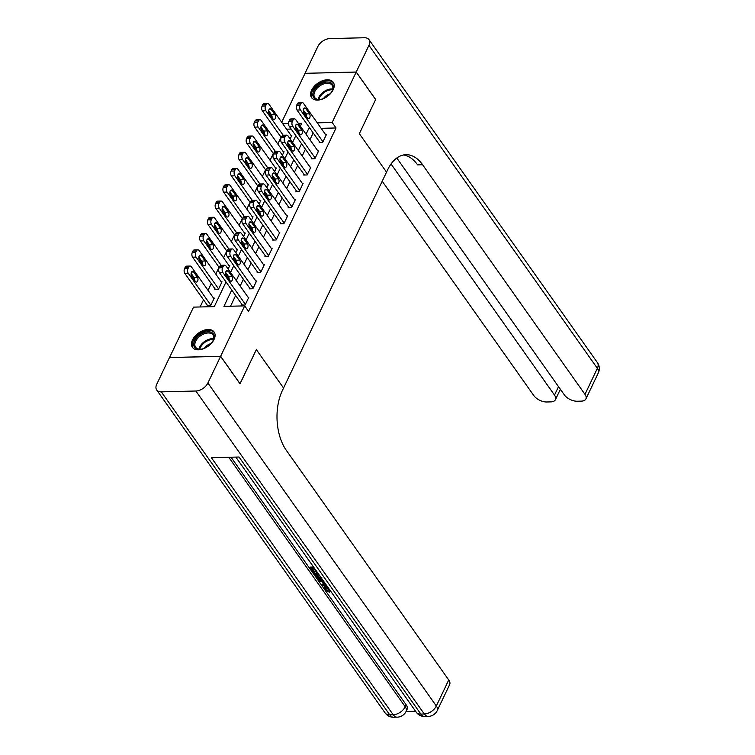<?xml version="1.0" encoding="UTF-8"?>
<svg xmlns="http://www.w3.org/2000/svg" width="755" height="755" viewBox="0 0 755 755"><rect width="100%" height="100%" fill="white"/><g stroke="black" fill="none" stroke-linecap="round" stroke-linejoin="round"><path stroke-width="1.13" d="M333.191 89.675A13.279 8.145 144.7 0 1 322.328 99.113A13.279 8.145 144.7 0 1 311.56 97.612A13.279 8.145 144.7 0 1 311.617 90.204A13.279 8.145 144.7 0 1 322.479 80.766A13.279 8.145 144.7 0 1 333.248 82.267A13.279 8.145 144.7 0 1 333.191 89.675M214.071 339.41A13.279 8.145 144.7 0 1 203.208 348.848A13.279 8.145 144.7 0 1 192.44 347.338A13.279 8.145 144.7 0 1 192.506 339.939A13.279 8.145 144.7 0 1 203.359 330.492A13.279 8.145 144.7 0 1 214.127 332.002A13.279 8.145 144.7 0 1 214.071 339.41M169.535 357.596L193.535 307.125L214.269 306.624L226.038 281.955M281.068 137.24L277.831 144.026M273.31 153.501L270.073 160.286M265.562 169.752L262.325 176.547M257.804 186.013L254.567 192.799M250.047 202.274L246.809 209.06M242.298 218.535L239.061 225.32M234.541 234.796L231.304 241.581M226.783 251.047L223.546 257.832M219.025 267.308L215.788 274.093M211.277 283.569L208.04 290.354M203.52 299.829L200.113 306.964M281.7 122.272L305.048 73.329L356.2 72.084L332.162 122.48L317.26 122.848M297.404 128.916L296.017 128.954M291.194 129.067L286.589 129.18M207.398 305.303L207.087 305.954L210.541 305.869L214.26 298.065L213.505 298.083M215.147 289.052L214.845 289.693L218.299 289.618L222.017 281.813L221.262 281.832M225.641 273.367L226.141 273.168M228.114 269.035L229.775 265.552L229.02 265.571M233.399 257.106L233.899 256.908M235.871 252.774L237.532 249.292L236.768 249.31M241.156 240.845L241.647 240.656M243.62 236.513L245.281 233.031L244.526 233.05M248.905 224.594L249.405 224.395M251.377 220.252L253.038 216.779L252.283 216.798M256.662 208.333L257.162 208.135M259.135 203.992L260.796 200.519L260.041 200.537M264.42 192.072L264.911 191.874M266.892 187.74L268.544 184.258L267.789 184.277M272.177 175.811L272.668 175.622M274.641 171.479L276.302 167.997L275.547 168.016M279.926 159.55L280.426 159.362M282.398 155.219L284.059 151.736L283.304 151.755M287.683 143.299L288.183 143.101M290.156 138.958L291.817 135.485L291.052 135.504M231.747 290.024L223.942 306.388L244.686 305.879L248.565 311.371L336.041 127.972L321.149 128.341M313.183 132.937L309.946 139.722M305.426 149.197L302.189 155.983M297.668 165.449L294.431 172.234M289.92 181.71L286.683 188.495M282.162 197.97L278.925 204.756M274.405 214.231L271.168 221.017M266.657 230.483L263.419 237.278M258.899 246.743L255.662 253.529M251.141 263.004L247.904 269.79M243.384 279.265L240.147 286.051M235.636 295.526L230.53 306.228M241.959 304.463L241.647 305.114L245.101 305.029L248.829 297.225L248.065 297.243M249.716 288.202L249.405 288.854L252.859 288.769L256.577 280.964L255.822 280.983M257.464 271.942L257.153 272.593L260.617 272.508L264.335 264.712L263.58 264.731M265.222 255.69L264.911 256.341L268.365 256.256L272.093 248.452L271.338 248.47M272.98 239.429L272.668 240.081L276.122 239.996L279.841 232.191L279.086 232.21M280.728 223.169L280.426 223.82L283.88 223.735L287.598 215.93L286.843 215.949M288.486 206.908L288.174 207.559L291.638 207.474L295.356 199.669L294.601 199.688M296.243 190.656L295.932 191.308L299.386 191.223L303.114 183.418L302.349 183.437M304.001 174.396L303.689 175.047L307.143 174.962L310.862 167.157L310.107 167.176M311.749 158.135L311.438 158.786L314.901 158.701L318.619 150.896L317.864 150.915M319.507 141.874L319.195 142.525L322.649 142.44L326.377 134.635L325.622 134.654M356.2 72.084L375.622 99.547L359.342 133.692L386.532 172.14L282.427 390.392A42.573 24.84 88.6 0 0 286.343 450.376L448.734 679.981A10.221 5.445 25.5 0 1 449.659 684.577L437.249 710.587A10.221 5.445 -154.5 0 0 436.324 705.991L448.734 679.981M220.611 356.351L169.46 357.596L156.738 384.257A10.221 6.266 -35.3 0 0 156.691 389.957A10.221 6.266 -35.3 0 0 161.315 391.864L195.875 391.014A10.221 6.266 -35.3 0 0 207.889 383.011L220.611 356.351L240.033 383.814L256.351 349.603L239.996 383.748M240.071 383.748L220.639 356.284L169.488 357.53M336.041 127.972L332.162 122.48M244.686 305.879L220.639 356.284M256.351 349.603L283.55 388.051L256.351 349.603M309.295 127.444L306.058 134.23M301.547 143.705L298.31 150.49M293.789 159.956L290.552 166.742M286.032 176.217L282.795 183.003M278.274 192.478L275.037 199.263M270.526 208.739L267.289 215.524M262.768 224.99L259.531 231.785M255.011 241.251L251.774 248.036M247.262 257.512L244.025 264.297M239.505 273.772L236.268 280.558M300.348 126.151L301.745 123.225L298.338 123.31M288.476 123.546L282.7 123.688M228.01 277.812L228.576 276.623M230.558 272.48L233.795 265.694M235.768 261.551L236.334 260.362M238.306 256.219L241.543 249.433M243.516 245.3L244.091 244.11M246.064 239.958L249.301 233.172M251.273 229.039L251.84 227.85M253.822 223.706L257.059 216.921M259.031 212.778L259.597 211.589M261.57 207.446L264.807 200.66M266.789 196.517L267.355 195.328M269.327 191.185L272.564 184.399M274.537 180.256L275.103 179.077M277.085 174.924L280.322 168.138M282.294 164.005L282.861 162.816M284.843 158.673L288.08 151.887M290.052 147.744L290.618 146.555M292.591 142.412L295.828 135.626M297.8 131.483L298.376 130.294M245.413 304.378L222.885 272.517A3.407 1.991 88.6 0 1 222.565 267.723L223.187 266.421A3.407 1.991 88.6 0 1 224.66 265.213A3.407 1.991 88.6 0 1 225.981 266.015L248.518 297.876M224.66 265.213L221.206 265.298A3.407 1.991 -91.4 0 0 219.733 266.506L219.11 267.808A3.407 1.991 -91.4 0 0 219.422 272.602L242.402 305.095M226.236 275.301A2.727 1.585 -91.4 0 1 225.717 272.31A2.727 1.585 -91.4 0 1 227.161 270.498A2.727 1.585 -91.4 0 1 228.218 271.139L231.955 276.415A2.727 1.585 -91.4 0 1 232.474 279.416A2.727 1.585 -91.4 0 1 231.03 281.219A2.727 1.585 -91.4 0 1 229.964 280.577L226.236 275.301M225.679 272.517L228.491 276.5A2.727 1.585 -91.4 0 1 229.048 279.284M210.853 305.218L188.316 273.367A3.407 1.991 88.6 0 1 188.004 268.563L188.627 267.261A3.407 1.991 88.6 0 1 190.1 266.053A3.407 1.991 88.6 0 1 191.421 266.864L213.958 298.716M207.842 305.935L184.862 273.452A3.407 1.991 -91.4 0 1 184.55 268.648L185.173 267.345A3.407 1.991 -91.4 0 1 186.645 266.137L190.1 266.053M194.488 280.124A2.727 1.585 88.6 0 0 193.931 277.34L191.119 273.367M191.676 276.151L195.403 281.417A2.727 1.585 88.6 0 0 196.46 282.068A2.727 1.585 88.6 0 0 197.914 280.256A2.727 1.585 88.6 0 0 197.385 277.255L193.657 271.989A2.727 1.585 88.6 0 0 192.601 271.347A2.727 1.585 88.6 0 0 191.157 273.15A2.727 1.585 88.6 0 0 191.676 276.151M253.17 288.117L230.634 256.266A3.407 1.991 88.6 0 1 230.322 251.462L230.945 250.16A3.407 1.991 88.6 0 1 232.417 248.952A3.407 1.991 88.6 0 1 233.739 249.754L256.266 281.615M232.417 248.952L228.954 249.037A3.407 1.991 -91.4 0 0 227.491 250.245L226.868 251.547A3.407 1.991 -91.4 0 0 227.179 256.351L250.16 288.835M233.993 259.05A2.727 1.585 -91.4 0 1 233.474 256.049A2.727 1.585 -91.4 0 1 234.918 254.237A2.727 1.585 -91.4 0 1 235.975 254.888L239.703 260.154A2.727 1.585 -91.4 0 1 240.222 263.155A2.727 1.585 -91.4 0 1 238.778 264.958A2.727 1.585 -91.4 0 1 237.721 264.316L233.993 259.05M233.437 256.266L236.249 260.239A2.727 1.585 -91.4 0 1 236.806 263.023M260.928 271.866L238.391 240.005A3.407 1.991 88.6 0 1 238.08 235.201L238.703 233.908A3.407 1.991 88.6 0 1 240.165 232.7A3.407 1.991 88.6 0 1 241.496 233.503L264.024 265.354M240.165 232.7L236.711 232.785A3.407 1.991 -91.4 0 0 235.239 233.984L234.626 235.286A3.407 1.991 -91.4 0 0 234.937 240.09L257.917 272.574M241.751 242.789A2.727 1.585 -91.4 0 1 241.232 239.788A2.727 1.585 -91.4 0 1 242.676 237.985A2.727 1.585 -91.4 0 1 243.733 238.627L247.461 243.903A2.727 1.585 -91.4 0 1 247.98 246.894A2.727 1.585 -91.4 0 1 246.536 248.706A2.727 1.585 -91.4 0 1 245.479 248.065L241.751 242.789M241.194 240.005L244.007 243.978A2.727 1.585 -91.4 0 1 244.563 246.762M268.676 255.605L246.149 223.744A3.407 1.991 88.6 0 1 245.837 218.95L246.451 217.648A3.407 1.991 88.6 0 1 247.923 216.44A3.407 1.991 88.6 0 1 249.244 217.242L271.781 249.103M247.923 216.44L244.469 216.525A3.407 1.991 -91.4 0 0 242.997 217.733L242.374 219.035A3.407 1.991 -91.4 0 0 242.695 223.829L265.666 256.322M249.499 226.528A2.727 1.585 -91.4 0 1 248.98 223.527A2.727 1.585 -91.4 0 1 250.424 221.725A2.727 1.585 -91.4 0 1 251.49 222.366L255.218 227.642A2.727 1.585 -91.4 0 1 255.737 230.643A2.727 1.585 -91.4 0 1 254.293 232.446A2.727 1.585 -91.4 0 1 253.227 231.804L249.499 226.528M248.942 223.744L251.764 227.727A2.727 1.585 -91.4 0 1 252.312 230.511M218.61 288.967L196.073 257.106A3.407 1.991 88.6 0 1 195.762 252.302L196.385 251.009A3.407 1.991 88.6 0 1 197.857 249.801A3.407 1.991 88.6 0 1 199.178 250.603L221.706 282.464M215.6 289.684L192.619 257.191A3.407 1.991 -91.4 0 1 192.308 252.387L192.921 251.094A3.407 1.991 -91.4 0 1 194.394 249.886L197.857 249.801M202.246 263.863A2.727 1.585 88.6 0 0 201.689 261.088L198.876 257.106M199.433 259.89L203.161 265.165A2.727 1.585 88.6 0 0 204.218 265.807A2.727 1.585 88.6 0 0 205.662 263.995A2.727 1.585 88.6 0 0 205.143 261.003L201.415 255.728A2.727 1.585 88.6 0 0 200.358 255.086A2.727 1.585 88.6 0 0 198.914 256.889A2.727 1.585 88.6 0 0 199.433 259.89M221.13 265.307L203.831 240.845A3.407 1.991 88.6 0 1 203.52 236.051L204.133 234.748A3.407 1.991 88.6 0 1 205.605 233.54A3.407 1.991 88.6 0 1 206.936 234.343L229.463 266.204M219.224 267.581L200.377 240.93A3.407 1.991 -91.4 0 1 200.056 236.136L200.679 234.833A3.407 1.991 -91.4 0 1 202.151 233.625L205.605 233.54M210.003 247.612A2.727 1.585 88.6 0 0 209.446 244.828L206.634 240.845M207.181 243.629L210.919 248.905A2.727 1.585 88.6 0 0 211.976 249.546A2.727 1.585 88.6 0 0 213.42 247.744A2.727 1.585 88.6 0 0 212.901 244.743L209.173 239.467A2.727 1.585 88.6 0 0 208.116 238.825A2.727 1.585 88.6 0 0 206.662 240.628A2.727 1.585 88.6 0 0 207.181 243.629M228.878 249.046L211.589 224.584A3.407 1.991 88.6 0 1 211.268 219.79L211.891 218.488A3.407 1.991 88.6 0 1 213.363 217.28A3.407 1.991 88.6 0 1 214.684 218.082L237.221 249.943M226.972 251.321L208.125 224.669A3.407 1.991 -91.4 0 1 207.814 219.875L208.437 218.572A3.407 1.991 -91.4 0 1 209.909 217.364L213.363 217.28M217.751 231.351A2.727 1.585 88.6 0 0 217.195 228.567L214.382 224.584M214.939 227.368L218.667 232.644A2.727 1.585 88.6 0 0 219.724 233.286A2.727 1.585 88.6 0 0 221.177 231.483A2.727 1.585 88.6 0 0 220.658 228.482L216.921 223.206A2.727 1.585 88.6 0 0 215.864 222.565A2.727 1.585 88.6 0 0 214.42 224.377A2.727 1.585 88.6 0 0 214.939 227.368M276.434 239.344L253.897 207.483A3.407 1.991 88.6 0 1 253.586 202.689L254.209 201.387A3.407 1.991 88.6 0 1 255.681 200.179A3.407 1.991 88.6 0 1 257.002 200.981L279.539 232.842M255.681 200.179L252.227 200.264A3.407 1.991 -91.4 0 0 250.754 201.472L250.132 202.774A3.407 1.991 -91.4 0 0 250.443 207.568L273.423 240.062M257.257 210.268A2.727 1.585 -91.4 0 1 256.738 207.276A2.727 1.585 -91.4 0 1 258.182 205.464A2.727 1.585 -91.4 0 1 259.239 206.106L262.976 211.381A2.727 1.585 -91.4 0 1 263.495 214.382A2.727 1.585 -91.4 0 1 262.042 216.185A2.727 1.585 -91.4 0 1 260.985 215.543L257.257 210.268M256.7 207.483L259.512 211.466A2.727 1.585 -91.4 0 1 260.069 214.25M236.636 232.785L219.337 208.333A3.407 1.991 88.6 0 1 219.025 203.529L219.648 202.227A3.407 1.991 88.6 0 1 221.121 201.019A3.407 1.991 88.6 0 1 222.442 201.821L244.969 233.682M234.73 235.06L215.883 208.418A3.407 1.991 -91.4 0 1 215.571 203.614L216.194 202.312A3.407 1.991 -91.4 0 1 217.657 201.104L221.121 201.019M225.509 215.09A2.727 1.585 88.6 0 0 224.952 212.306L222.14 208.333M222.697 211.117L226.424 216.383A2.727 1.585 88.6 0 0 227.481 217.025A2.727 1.585 88.6 0 0 228.925 215.222A2.727 1.585 88.6 0 0 228.406 212.221L224.679 206.955A2.727 1.585 88.6 0 0 223.622 206.304A2.727 1.585 88.6 0 0 222.178 208.116A2.727 1.585 88.6 0 0 222.697 211.117M209.899 344.742A11.495 7.04 144.7 0 1 201.141 349.197A11.495 7.04 144.7 0 1 193.837 345.677A11.495 7.04 144.7 0 1 197.923 336.362A11.495 7.04 144.7 0 1 210.588 332.068A11.495 7.04 144.7 0 1 212.986 340.826A11.495 7.04 144.7 0 1 209.899 344.742M212.834 341.09A10.645 6.521 -35.3 0 0 212.986 334.956A10.645 6.521 -35.3 0 0 198.754 337.221A10.645 6.521 -35.3 0 0 195.611 347.243A10.645 6.521 -35.3 0 0 201.443 349.15M211.051 343.563A7.578 4.643 -35.3 0 0 206.021 346.356A7.578 4.643 -35.3 0 0 204.379 348.281M214.599 332.813A13.194 8.088 -35.3 0 0 197.036 335.739A13.194 8.088 -35.3 0 0 193.053 348.055M312.853 95.404A11.495 7.04 144.7 0 1 321.989 83.324A11.495 7.04 144.7 0 1 333.2 86.23A11.495 7.04 144.7 0 1 332.106 91.091A11.495 7.04 144.7 0 1 320.262 99.471A11.495 7.04 144.7 0 1 312.853 95.404M331.955 91.355A10.645 6.521 -35.3 0 0 332.832 87.118A10.645 6.521 -35.3 0 0 332.106 85.221A10.645 6.521 -35.3 0 0 321.017 85.164A10.645 6.521 -35.3 0 0 313.995 95.611A10.645 6.521 -35.3 0 0 314.722 97.508A10.645 6.521 -35.3 0 0 320.564 99.415M330.161 93.837A7.578 4.643 -35.3 0 0 323.489 98.556M333.71 83.078A13.194 8.088 -35.3 0 0 319.96 83.182A13.194 8.088 -35.3 0 0 311.343 96.083A13.194 8.088 -35.3 0 0 312.164 98.32M325.773 587.692L329.501 590.231L329.388 592.203L324.725 589.58L324.159 587.503L327.047 586.078M324.159 587.503L324.65 586.465L326.594 585.446M321.177 579.481L322.621 579.831M326 584.596L322.413 586.163L321.715 585.172L323.272 583.709M317.364 572.384L316.581 572.403L314.127 568.94L311.258 569.006L314.005 572.894L313.051 572.922L309.644 568.1L310.145 567.062L313.542 566.977M312.466 568.977L314.505 571.856L314.005 572.894M231.039 457.209L406.152 704.802A10.221 5.445 25.5 0 1 407.077 709.398L406.143 711.352A10.221 5.445 -154.5 0 0 405.218 706.746L406.152 704.802M406.067 711.503L415.59 711.276M322.376 579.472L321.96 579.491C319.318 579.566 317.204 578.585 315.618 576.546L313.948 574.187L314.439 573.149L317.846 573.064M207.889 383.011L436.324 705.991A10.221 6.266 144.7 0 1 424.301 713.994L420.846 714.079L239.042 457.02L211.391 457.69L393.204 714.759L389.74 714.843A10.221 6.266 144.7 0 1 385.125 712.937L156.691 389.957M309.644 568.1L314.25 567.986M313.948 574.187L318.553 574.074M319.214 575.008L315.562 575.093L318.214 578L321.715 578.547M316.77 575.065L318.704 576.952L321.819 577.528M316.524 576.452L317.015 575.414M318.214 578L318.704 576.952M321.715 585.172L323.735 584.361L321.753 581.548L318.667 580.859L317.968 579.878L323.612 581.218M324.235 582.105L322.904 581.812L324.499 584.059L325.367 583.709M317.968 579.878L318.45 578.868M324.499 584.059L324.952 583.115M327.944 587.352L325.32 588.117L325.622 589.476L326.122 588.428M325.622 589.476L329.01 591.269L329.501 590.231M329.01 591.269L329.388 592.203M356.228 72.018L375.65 99.481L359.342 133.692L386.532 172.14L387.645 169.799A42.573 24.84 -91.4 0 1 406.039 154.699A42.573 24.84 -91.4 0 1 422.583 164.741L584.974 394.346L597.375 368.336L368.95 45.347L356.228 72.018L305.124 73.329M391.043 163.995L554.491 395.091A10.221 5.445 -154.5 0 1 555.416 399.688A10.221 5.445 -154.5 0 1 550.857 401.886L546.771 401.981A10.221 5.445 -154.5 0 1 533.823 395.592L382.2 181.219M368.95 45.347A10.221 6.266 -35.3 0 0 368.997 39.656A10.221 6.266 -35.3 0 0 364.372 37.75L329.812 38.59A10.221 6.266 -35.3 0 0 317.798 46.602L305.077 73.263M396.809 158.031L564.306 394.846A10.221 5.445 -154.5 0 0 577.254 401.235L581.341 401.141A10.221 5.445 -154.5 0 0 585.899 398.942A10.221 5.445 -154.5 0 0 584.974 394.346M403.548 154.973A42.573 24.84 -91.4 0 1 417.609 164.864L422.583 164.741M284.191 223.084L261.655 191.232A3.407 1.991 88.6 0 1 261.343 186.428L261.966 185.126A3.407 1.991 88.6 0 1 263.438 183.918A3.407 1.991 88.6 0 1 264.76 184.72L287.287 216.581M263.438 183.918L259.975 184.003A3.407 1.991 -91.4 0 0 258.503 185.211L257.889 186.513A3.407 1.991 -91.4 0 0 258.201 191.308L281.181 223.801M265.014 194.016A2.727 1.585 -91.4 0 1 264.495 191.015A2.727 1.585 -91.4 0 1 265.939 189.203A2.727 1.585 -91.4 0 1 266.996 189.854L270.724 195.12A2.727 1.585 -91.4 0 1 271.243 198.121A2.727 1.585 -91.4 0 1 269.799 199.924A2.727 1.585 -91.4 0 1 268.742 199.282L265.014 194.016M264.458 191.232L267.27 195.205A2.727 1.585 -91.4 0 1 267.827 197.989M291.94 206.823L269.412 174.971A3.407 1.991 88.6 0 1 269.101 170.168L269.714 168.865A3.407 1.991 88.6 0 1 271.187 167.667A3.407 1.991 88.6 0 1 272.517 168.469L295.045 200.32M271.187 167.667L267.732 167.742A3.407 1.991 -91.4 0 0 266.26 168.95L265.637 170.252A3.407 1.991 -91.4 0 0 265.958 175.056L288.939 207.54M272.763 177.755A2.727 1.585 -91.4 0 1 272.244 174.754A2.727 1.585 -91.4 0 1 273.697 172.952A2.727 1.585 -91.4 0 1 274.754 173.593L278.482 178.859A2.727 1.585 -91.4 0 1 279.001 181.861A2.727 1.585 -91.4 0 1 277.557 183.673A2.727 1.585 -91.4 0 1 276.5 183.031L272.763 177.755M272.215 174.971L275.028 178.944A2.727 1.585 -91.4 0 1 275.584 181.728M299.697 190.571L277.17 158.71A3.407 1.991 88.6 0 1 276.849 153.916L277.472 152.614A3.407 1.991 88.6 0 1 278.944 151.406A3.407 1.991 88.6 0 1 280.265 152.208L302.802 184.069M278.944 151.406L275.49 151.491A3.407 1.991 -91.4 0 0 274.018 152.699L273.395 153.992A3.407 1.991 -91.4 0 0 273.706 158.795L296.687 191.289M280.52 161.494A2.727 1.585 -91.4 0 1 280.001 158.493A2.727 1.585 -91.4 0 1 281.445 156.691A2.727 1.585 -91.4 0 1 282.502 157.333L286.239 162.608A2.727 1.585 -91.4 0 1 286.758 165.6A2.727 1.585 -91.4 0 1 285.315 167.412A2.727 1.585 -91.4 0 1 284.248 166.77L280.52 161.494M279.963 158.71L282.776 162.693A2.727 1.585 -91.4 0 1 283.333 165.477M307.455 174.311L284.918 142.45A3.407 1.991 88.6 0 1 284.607 137.655L285.23 136.353A3.407 1.991 88.6 0 1 286.702 135.145A3.407 1.991 88.6 0 1 288.023 135.947L310.56 167.808M286.702 135.145L283.248 135.23A3.407 1.991 -91.4 0 0 281.775 136.438L281.153 137.74A3.407 1.991 -91.4 0 0 281.464 142.535L304.444 175.028M288.278 145.234A2.727 1.585 -91.4 0 1 287.759 142.233A2.727 1.585 -91.4 0 1 289.203 140.43A2.727 1.585 -91.4 0 1 290.26 141.072L293.988 146.347A2.727 1.585 -91.4 0 1 294.507 149.348A2.727 1.585 -91.4 0 1 293.063 151.151A2.727 1.585 -91.4 0 1 292.006 150.509L288.278 145.234M287.721 142.45L290.533 146.432A2.727 1.585 -91.4 0 1 291.09 149.216M315.212 158.05L292.676 126.189A3.407 1.991 88.6 0 1 292.364 121.395L292.987 120.092A3.407 1.991 88.6 0 1 294.45 118.884A3.407 1.991 88.6 0 1 295.781 119.686L318.308 151.547M294.45 118.884L290.996 118.969A3.407 1.991 -91.4 0 0 289.524 120.177L288.91 121.48A3.407 1.991 -91.4 0 0 289.222 126.274L312.202 158.767M296.036 128.973A2.727 1.585 -91.4 0 1 295.516 125.981A2.727 1.585 -91.4 0 1 296.96 124.169A2.727 1.585 -91.4 0 1 298.017 124.811L301.745 130.087A2.727 1.585 -91.4 0 1 302.264 133.088A2.727 1.585 -91.4 0 1 300.82 134.89A2.727 1.585 -91.4 0 1 299.763 134.248L296.036 128.973M295.479 126.198L298.291 130.171A2.727 1.585 -91.4 0 1 298.848 132.956M244.393 216.525L227.095 192.072A3.407 1.991 88.6 0 1 226.783 187.268L227.406 185.975A3.407 1.991 88.6 0 1 228.869 184.767A3.407 1.991 88.6 0 1 230.199 185.57L252.727 217.421M242.487 218.799L223.64 192.157A3.407 1.991 -91.4 0 1 223.329 187.353L223.942 186.051A3.407 1.991 -91.4 0 1 225.415 184.852L228.869 184.767M233.267 198.829A2.727 1.585 88.6 0 0 232.71 196.045L229.897 192.072M230.454 194.856L234.182 200.132A2.727 1.585 88.6 0 0 235.239 200.773A2.727 1.585 88.6 0 0 236.683 198.961A2.727 1.585 88.6 0 0 236.164 195.97L232.436 190.694A2.727 1.585 88.6 0 0 231.379 190.052A2.727 1.585 88.6 0 0 229.926 191.855A2.727 1.585 88.6 0 0 230.454 194.856M252.142 200.264L234.852 175.811A3.407 1.991 88.6 0 1 234.541 171.017L235.154 169.715A3.407 1.991 88.6 0 1 236.626 168.507A3.407 1.991 88.6 0 1 237.948 169.309L260.484 201.17M250.245 202.548L231.389 175.896A3.407 1.991 -91.4 0 1 231.077 171.102L231.7 169.799A3.407 1.991 -91.4 0 1 233.172 168.591L236.626 168.507M241.015 182.578A2.727 1.585 88.6 0 0 240.468 179.794L237.646 175.811M238.202 178.595L241.93 183.871A2.727 1.585 88.6 0 0 242.997 184.513A2.727 1.585 88.6 0 0 244.441 182.71A2.727 1.585 88.6 0 0 243.922 179.709L240.194 174.433A2.727 1.585 88.6 0 0 239.127 173.792A2.727 1.585 88.6 0 0 237.683 175.594A2.727 1.585 88.6 0 0 238.202 178.595M259.899 184.012L242.6 159.55A3.407 1.991 88.6 0 1 242.289 154.756L242.912 153.454A3.407 1.991 88.6 0 1 244.384 152.246A3.407 1.991 88.6 0 1 245.705 153.048L268.242 184.909M257.993 186.287L239.146 159.635A3.407 1.991 -91.4 0 1 238.835 154.841L239.458 153.539A3.407 1.991 -91.4 0 1 240.93 152.331L244.384 152.246M248.773 166.317A2.727 1.585 88.6 0 0 248.216 163.533L245.403 159.55M245.96 162.334L249.688 167.61A2.727 1.585 88.6 0 0 250.745 168.252A2.727 1.585 88.6 0 0 252.198 166.449A2.727 1.585 88.6 0 0 251.679 163.448L247.942 158.172A2.727 1.585 88.6 0 0 246.885 157.531A2.727 1.585 88.6 0 0 245.441 159.343A2.727 1.585 88.6 0 0 245.96 162.334M267.657 167.752L250.358 143.299A3.407 1.991 88.6 0 1 250.047 138.495L250.669 137.193A3.407 1.991 88.6 0 1 252.142 135.985A3.407 1.991 88.6 0 1 253.463 136.787L275.99 168.648M265.751 170.026L246.904 143.374A3.407 1.991 -91.4 0 1 246.592 138.58L247.206 137.278A3.407 1.991 -91.4 0 1 248.678 136.07L252.142 135.985M256.53 150.056A2.727 1.585 88.6 0 0 255.973 147.272L253.161 143.299M253.718 146.083L257.446 151.349A2.727 1.585 88.6 0 0 258.503 151.991A2.727 1.585 88.6 0 0 259.947 150.188A2.727 1.585 88.6 0 0 259.427 147.187L255.7 141.921A2.727 1.585 88.6 0 0 254.643 141.27A2.727 1.585 88.6 0 0 253.199 143.082A2.727 1.585 88.6 0 0 253.718 146.083M275.415 151.491L258.116 127.038A3.407 1.991 88.6 0 1 257.804 122.235L258.418 120.932A3.407 1.991 88.6 0 1 259.89 119.734A3.407 1.991 88.6 0 1 261.221 120.536L283.748 152.387M273.508 153.765L254.661 127.123A3.407 1.991 -91.4 0 1 254.341 122.319L254.964 121.017A3.407 1.991 -91.4 0 1 256.436 119.809L259.89 119.734M264.288 133.795A2.727 1.585 88.6 0 0 263.731 131.011L260.919 127.038M261.466 129.822L265.203 135.098A2.727 1.585 88.6 0 0 266.26 135.74A2.727 1.585 88.6 0 0 267.704 133.928A2.727 1.585 88.6 0 0 267.185 130.926L263.457 125.66A2.727 1.585 88.6 0 0 262.4 125.019A2.727 1.585 88.6 0 0 260.947 126.821A2.727 1.585 88.6 0 0 261.466 129.822M322.961 141.789L300.433 109.937A3.407 1.991 88.6 0 1 300.122 105.134L300.735 103.831A3.407 1.991 88.6 0 1 302.208 102.623A3.407 1.991 88.6 0 1 303.529 103.435L326.066 135.287M302.208 102.623L298.753 102.708A3.407 1.991 -91.4 0 0 297.281 103.916L296.658 105.219A3.407 1.991 -91.4 0 0 296.979 110.022L319.95 142.506M303.784 112.721A2.727 1.585 -91.4 0 1 303.265 109.72A2.727 1.585 -91.4 0 1 304.709 107.918A2.727 1.585 -91.4 0 1 305.775 108.56L309.503 113.826A2.727 1.585 -91.4 0 1 310.022 116.827A2.727 1.585 -91.4 0 1 308.578 118.639A2.727 1.585 -91.4 0 1 307.511 117.988L303.784 112.721M303.227 109.937L306.049 113.911A2.727 1.585 -91.4 0 1 306.596 116.695M283.163 135.23L265.873 110.777A3.407 1.991 88.6 0 1 265.552 105.983L266.175 104.681A3.407 1.991 88.6 0 1 267.648 103.473A3.407 1.991 88.6 0 1 268.969 104.275L291.505 136.136M281.256 137.514L262.41 110.862A3.407 1.991 -91.4 0 1 262.098 106.059L262.721 104.766A3.407 1.991 -91.4 0 1 264.193 103.558L267.648 103.473M272.036 117.544A2.727 1.585 88.6 0 0 271.479 114.76L268.667 110.777M269.224 113.561L272.951 118.837A2.727 1.585 88.6 0 0 274.018 119.479A2.727 1.585 88.6 0 0 275.462 117.667A2.727 1.585 88.6 0 0 274.943 114.675L271.205 109.4A2.727 1.585 88.6 0 0 270.148 108.758A2.727 1.585 88.6 0 0 268.704 110.56A2.727 1.585 88.6 0 0 269.224 113.561M219.422 272.602L222.885 272.517M219.11 267.808L222.565 267.723M219.733 266.506L223.187 266.421M228.218 271.139L226.132 271.196M231.955 276.415L228.491 276.5M188.316 273.367L184.862 273.452M188.627 267.261L185.173 267.345M188.004 268.563L184.55 268.648M191.572 272.036L193.657 271.989M193.931 277.34L197.385 277.255M227.179 256.351L230.634 256.266M226.868 251.547L230.322 251.462M227.491 250.245L230.945 250.16M235.975 254.888L233.89 254.935M239.703 260.154L236.249 260.239M234.937 240.09L238.391 240.005M234.626 235.286L238.08 235.201M235.239 233.984L238.703 233.908M243.733 238.627L241.647 238.674M247.461 243.903L244.007 243.978M242.695 223.829L246.149 223.744M242.374 219.035L245.837 218.95M242.997 217.733L246.451 217.648M251.49 222.366L249.405 222.414M255.218 227.642L251.764 227.727M196.073 257.106L192.619 257.191M196.385 251.009L192.921 251.094M195.762 252.302L192.308 252.387M199.329 255.775L201.415 255.728M201.689 261.088L205.143 261.003M203.831 240.845L200.377 240.93M204.133 234.748L200.679 234.833M203.52 236.051L200.056 236.136M207.087 239.524L209.173 239.467M209.446 244.828L212.901 244.743M211.589 224.584L208.125 224.669M211.891 218.488L208.437 218.572M211.268 219.79L207.814 219.875M214.835 223.263L216.921 223.206M217.195 228.567L220.658 228.482M250.443 207.568L253.897 207.483M250.132 202.774L253.586 202.689M250.754 201.472L254.209 201.387M259.239 206.106L257.153 206.162M262.976 211.381L259.512 211.466M219.337 208.333L215.883 208.418M219.648 202.227L216.194 202.312M219.025 203.529L215.571 203.614M222.593 207.002L224.679 206.955M224.952 212.306L228.406 212.221M198.99 349.14A10.645 6.521 144.7 0 1 202.802 342.94A10.645 6.521 144.7 0 1 213.646 338.778M213.467 339.533A10.296 6.304 -35.3 0 0 203.369 343.61A10.296 6.304 -35.3 0 0 199.773 349.225M318.11 99.415A10.645 6.521 144.7 0 1 332.766 89.043M332.577 89.807A10.296 6.304 -35.3 0 0 318.884 99.49M161.315 391.864L389.74 714.843A10.221 5.965 88.6 0 0 393.714 717.25L397.168 717.165A10.221 5.965 -91.4 0 1 393.204 714.759A10.221 6.266 144.7 0 0 405.218 706.746L228.765 457.266M235.824 457.096L416.231 712.173A10.221 6.266 144.7 0 0 420.846 714.079A10.221 5.965 88.6 0 0 424.82 716.495L428.274 716.41A10.221 5.965 -91.4 0 1 424.301 713.994L195.875 391.014M554.491 395.091L558.511 386.654M597.375 368.336A10.221 5.445 25.5 0 1 598.309 372.932A10.221 10.221 0 0 0 597.422 362.636A10.221 6.266 144.7 0 1 597.375 368.336M258.201 191.308L261.655 191.232M257.889 186.513L261.343 186.428M258.503 185.211L261.966 185.126M266.996 189.854L264.911 189.901M270.724 195.12L267.27 195.205M265.958 175.056L269.412 174.971M265.637 170.252L269.101 170.168M266.26 168.95L269.714 168.865M274.754 173.593L272.668 173.641M278.482 178.859L275.028 178.944M273.706 158.795L277.17 158.71M273.395 153.992L276.849 153.916M274.018 152.699L277.472 152.614M282.502 157.333L280.426 157.38M286.239 162.608L282.776 162.693M281.464 142.535L284.918 142.45M281.153 137.74L284.607 137.655M281.775 136.438L285.23 136.353M290.26 141.072L288.174 141.128M293.988 146.347L290.533 146.432M289.222 126.274L292.676 126.189M288.91 121.48L292.364 121.395M289.524 120.177L292.987 120.092M298.017 124.811L295.932 124.868M301.745 130.087L298.291 130.171M227.095 192.072L223.64 192.157M227.406 185.975L223.942 186.051M226.783 187.268L223.329 187.353M230.351 190.741L232.436 190.694M232.71 196.045L236.164 195.97M234.852 175.811L231.389 175.896M235.154 169.715L231.7 169.799M234.541 171.017L231.077 171.102M238.108 174.48L240.194 174.433M240.468 179.794L243.922 179.709M242.6 159.55L239.146 159.635M242.912 153.454L239.458 153.539M242.289 154.756L238.835 154.841M245.856 158.229L247.942 158.172M248.216 163.533L251.679 163.448M250.358 143.299L246.904 143.374M250.669 137.193L247.206 137.278M250.047 138.495L246.592 138.58M253.614 141.968L255.7 141.921M255.973 147.272L259.427 147.187M258.116 127.038L254.661 127.123M258.418 120.932L254.964 121.017M257.804 122.235L254.341 122.319M261.372 125.707L263.457 125.66M263.731 131.011L267.185 130.926M296.979 110.022L300.433 109.937M296.658 105.219L300.122 105.134M297.281 103.916L300.735 103.831M305.775 108.56L303.689 108.607M309.503 113.826L306.049 113.911M265.873 110.777L262.41 110.862M266.175 104.681L262.721 104.766M265.552 105.983L262.098 106.059M269.129 109.447L271.205 109.4M271.479 114.76L274.943 114.675M416.231 712.173A10.221 10.221 0 0 0 424.82 716.495M428.274 716.41A10.221 10.221 0 0 0 437.249 710.587M385.125 712.937A10.221 10.221 0 0 0 393.714 717.25M397.168 717.165A10.221 10.221 0 0 0 406.143 711.352M555.416 399.688L560.37 389.297M585.899 398.942L598.309 372.932M597.422 362.636L368.997 39.656"/></g></svg>
